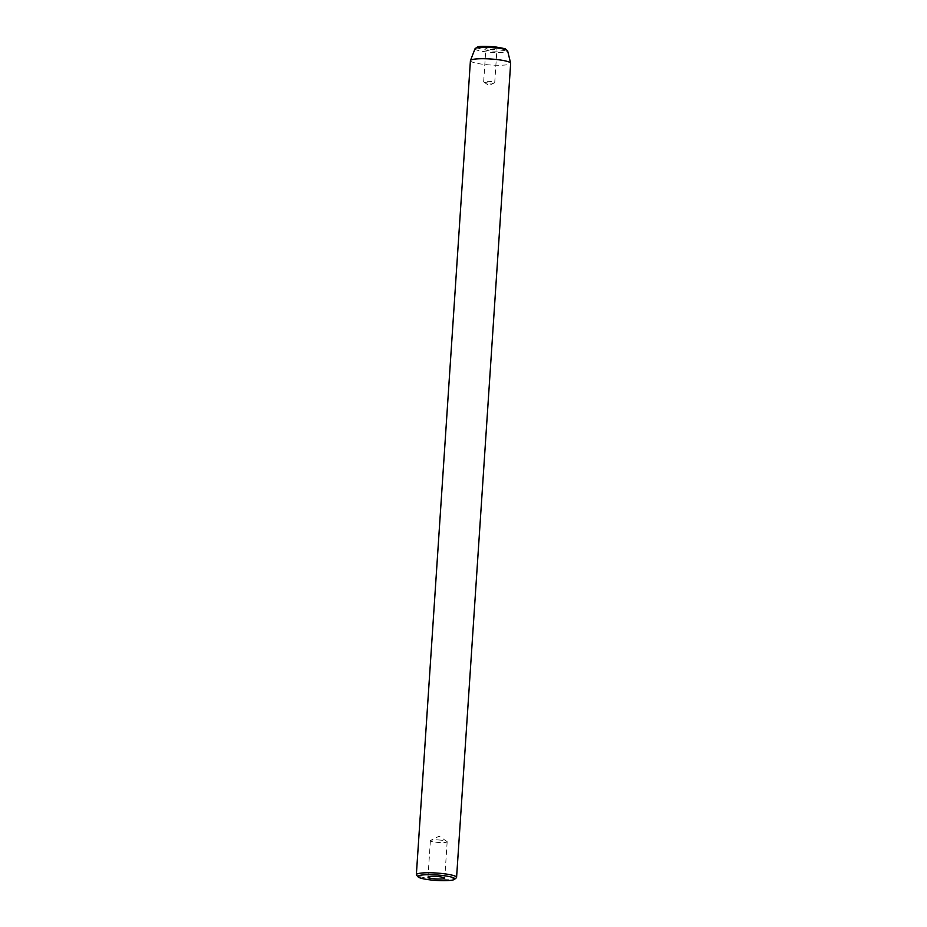 <?xml version="1.0" encoding="UTF-8"?>
<svg xmlns="http://www.w3.org/2000/svg" width="927" height="927" viewBox="0 0 927 927"><rect width="100%" height="100%" fill="white"/><g stroke="black" fill="none" stroke-linecap="round" stroke-linejoin="round"><path stroke-width="0.7" stroke-dasharray="4.63 3.48" d="M440.707 840.129A8.401 1.251 -176.2 0 0 430.684 840.372A8.401 1.251 -176.2 0 0 430.395 840.662A8.401 1.251 -176.2 0 0 438.691 842.469A8.401 1.251 -176.2 0 0 447.162 841.774A8.401 1.251 -176.2 0 0 446.918 841.449A8.401 1.251 -176.2 0 0 440.707 840.129M456.327 877.811A20.162 3.001 3.8 0 1 431.831 878.657A20.162 3.001 3.8 0 1 416.547 875.169M470.418 60.661A20.162 3.001 -176.2 0 0 490.337 64.983A20.162 3.001 -176.2 0 0 510.65 63.326M487.915 82.943A5.55 0.823 3.8 0 1 483.824 82.063A5.55 0.823 3.8 0 1 483.662 81.854A5.55 0.823 3.8 0 1 489.247 81.391A5.55 0.823 3.8 0 1 494.728 82.584A5.55 0.823 3.8 0 1 494.531 82.781A5.55 0.823 3.8 0 1 487.915 82.943M490.14 49.444A5.55 0.823 -176.2 0 0 496.953 49.096A5.55 0.823 -176.2 0 0 491.472 47.903A5.55 0.823 -176.2 0 0 485.887 48.355A5.55 0.823 -176.2 0 0 490.14 49.444M476.733 47.868L488.031 50.649C494.601 51.425 500.499 51.275 505.713 50.162C505.389 48.494 501.75 47.381 494.798 46.813M475.064 48.691A16.327 2.433 -176.2 0 0 491.183 52.318A16.327 2.433 -176.2 0 0 507.625 50.858M446.918 841.449L439.108 836.235L430.684 840.372M430.395 840.662L427.973 877.139M447.162 841.774L444.74 878.251M483.824 82.063L488.969 85.504L494.531 82.781M494.728 82.584L496.953 49.096M483.662 81.854L485.887 48.355"/><path stroke-width="1.39" d="M438.286 876.606A8.401 1.251 -176.2 0 0 427.973 877.139A8.401 1.251 -176.2 0 0 436.269 878.947A8.401 1.251 -176.2 0 0 444.74 878.251A8.401 1.251 -176.2 0 0 438.286 876.606M432.109 880.094A18.482 2.746 3.8 0 1 418.1 876.896A18.482 2.746 3.8 0 1 436.536 874.949A18.482 2.746 3.8 0 1 454.566 879.317A18.482 2.746 3.8 0 1 432.109 880.094M418.1 876.896L416.547 875.169A20.162 3.001 3.8 0 1 416.35 874.706A20.162 3.001 3.8 0 1 441.09 873.408A20.162 3.001 3.8 0 1 456.582 877.371A20.162 3.001 3.8 0 1 456.327 877.811L454.566 879.317M456.582 877.371L510.65 63.326A20.162 3.001 -176.2 0 0 510.638 63.187A20.162 3.001 -176.2 0 0 495.169 59.363A20.162 3.001 -176.2 0 0 470.452 60.522A20.162 3.001 -176.2 0 0 470.418 60.661L416.35 874.706M494.798 46.813L484.056 46.35L476.733 47.868M495.088 47.764A16.327 2.433 -176.2 0 0 475.064 48.691L477.335 47.034C478.216 46.246 484.056 46.165 494.856 46.802L505.134 48.714L507.625 50.858A16.327 2.433 -176.2 0 0 495.088 47.764M475.064 48.691L470.452 60.522M507.625 50.858L510.638 63.187"/></g></svg>
